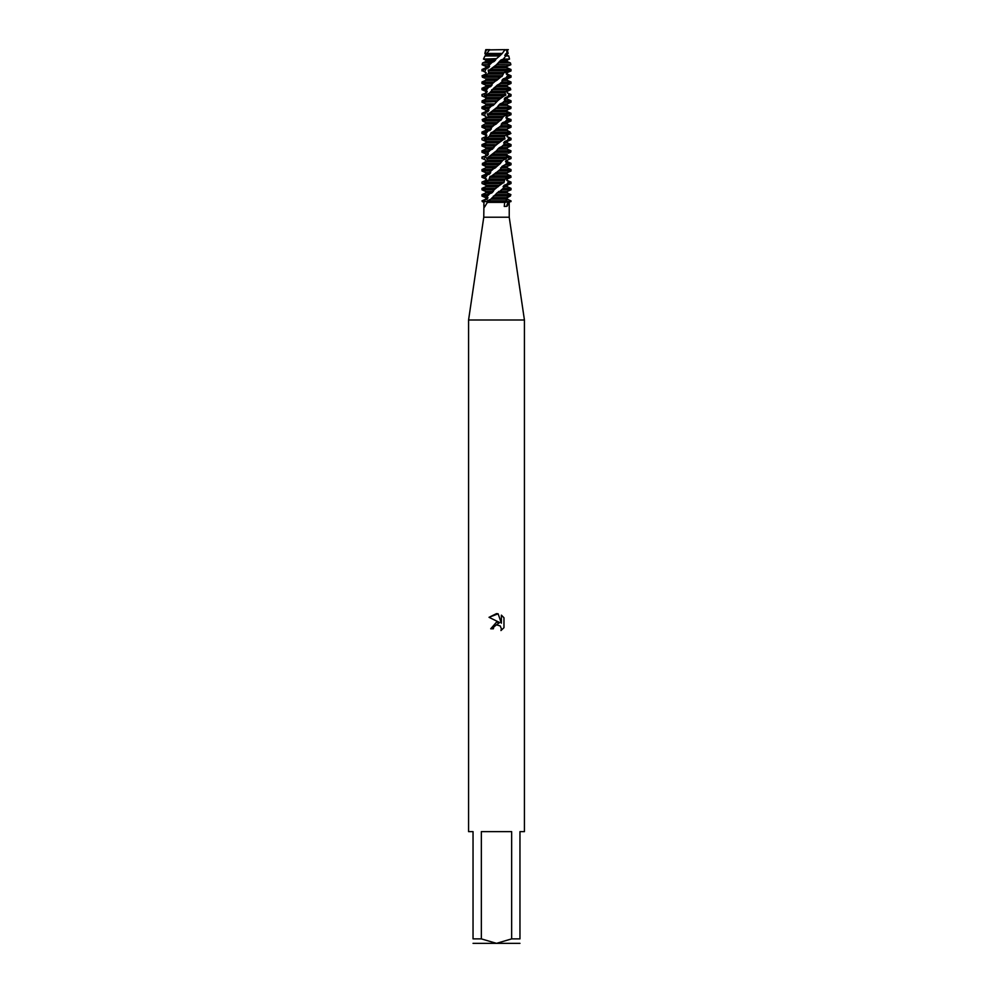 <?xml version="1.0" encoding="UTF-8"?>
<svg xmlns="http://www.w3.org/2000/svg" width="993" height="993" viewBox="0 0 993 993"><rect width="100%" height="100%" fill="white"/><g stroke="black" fill="none" stroke-linecap="round" stroke-linejoin="round"><path stroke-width="1.49" d="M504.792 50.122L507.224 49.65L508.143 53.436L507.224 53.845L507.224 55.298L508.764 55.968L505.76 55.968L503.339 59.084L509.521 59.084L507.224 60.101L507.224 61.554L510.464 62.981L498.871 62.981L488.233 70.937L507.783 70.937L508.962 69.485L489.996 69.485M508.143 53.436L506.84 53.436L506.79 49.749M487.364 49.886L505.052 49.65L502.272 53.436L486.694 53.436L486.433 55.298L500.422 55.298L502.272 53.436M509.235 217.219L509.235 202.373L506.989 206.321L504.245 206.432L504.717 202.373L487.364 202.373L485.006 206.321C483.988 208.182 483.641 206.867 483.963 202.373L483.765 217.219L509.235 217.219L524.428 319.994L524.428 831.637L519.96 831.637L519.96 938.881C519.96 944.864 519.96 944.864 519.96 938.881L511.656 938.881L496.5 943.35L481.344 938.881L481.344 831.637L511.656 831.637L511.656 938.881M483.765 217.219L468.572 319.994L524.428 319.994M493.782 626.968L496.475 624.845L493.782 626.968L493.36 628.78L490.716 628.78L496.5 622.177L499.702 622.561L489.028 617.311L496.5 613.624L498.126 613.798L501.378 623.182L501.378 615.151L503.972 617.77L503.972 627.675L500.969 630.555L501.391 628.755L500.211 625.925L496.5 624.845L500.211 625.925L501.391 628.755L500.969 630.555L503.972 627.675M504.717 202.373L510.663 201.579L508.006 202.671M483.963 202.373L482.337 201.579L506.38 201.579L507.075 200.859L487.389 200.859L486.62 201.579L487.637 202.671M493.36 628.78L493.633 627.315M499.702 622.561L490.716 628.78M503.972 617.77L501.378 615.151M498.126 613.798L489.028 617.311M506.033 49.65L508.342 49.65M485.006 206.321L484.323 207.289M505.052 49.65L489.611 49.923M485.776 49.65L489.834 49.65L486.694 53.436L484.857 53.436L485.776 49.65L486.62 49.65L484.857 53.436L485.9 55.298L484.733 56.613M507.224 198.823L511.023 201.579L482.337 201.579L481.977 200.859L485.776 199.183L485.776 197.731L481.977 196.055L485.962 196.055L487.489 194.603L481.977 194.603L485.776 192.927L485.776 191.475L481.977 189.8L493.583 189.8L504.059 182.091L484.708 182.091L483.628 183.544L484.708 184.264C487.911 186.125 487.786 186.2 484.323 184.462L482.077 183.544L481.977 182.091L485.776 180.416L485.776 178.963L481.977 177.288L483.69 177.288L484.795 175.835L481.977 175.835L485.776 174.16L485.776 172.708L481.977 171.032L489.909 171.032L491.808 169.58L481.977 169.58L485.776 167.904L485.776 166.452L496.848 166.452L500.509 163.324L482.883 163.324L482.3 164.776L485.776 166.452M481.977 200.859L483.765 202.373M468.572 319.994L468.572 831.637L473.04 831.637L473.04 938.881C473.04 944.864 473.04 944.864 473.04 938.881L481.344 938.881M473.04 943.35L519.96 943.35M482.896 77.193L500.534 77.193L502.458 75.741L483.74 75.741L482.896 77.193L484.733 78.124M496.5 133.496L509.347 133.496L510.179 132.044L492.665 132.044L490.716 133.496L496.5 133.496M484.137 139.752L503.178 139.752L504.928 138.3L485.341 138.3L484.137 139.752L485.118 140.46C488.035 142.334 487.724 142.409 484.187 140.683L481.99 139.752L481.977 138.3L485.776 136.624L485.776 135.172L481.977 133.496L484.224 133.496L485.44 132.044L481.977 132.044L485.776 130.368L485.776 128.916L481.977 127.241L490.852 127.241L492.801 125.788L481.977 125.788L485.776 123.492M496.5 144.668L482.027 144.556L482.002 146.008L494.601 146.008L503.178 139.752M507.051 153.94L507.212 155.392L510.973 157.068L511.023 158.52L507.224 160.196L507.224 161.648L511.023 163.324L507.671 163.324L501.949 166.452L500.36 169.58L489.785 177.288L508.838 177.288L509.794 175.835L508.304 174.905C504.928 173.167 505.139 173.241 508.962 175.116L510.774 175.835L511.01 177.288L507.224 178.963L507.224 180.416L511.023 182.091L509.732 182.091L508.764 183.544L511.023 183.544L507.224 185.219L507.224 186.672L511.023 188.347L503.935 188.347L502.098 189.8L511.023 189.8L507.224 191.475L507.224 192.927L510.874 194.603L495.482 194.603L490.827 199.183L487.389 200.859M493.447 196.055L510.427 196.055L510.874 194.603M503.339 59.084L500.757 60.101L496.5 64.719L510.849 64.744L510.402 62.981M502.098 189.8L497.059 192.927L507.224 192.927M497.059 192.927L495.482 194.603M498.548 191.475L507.224 191.475M508.764 183.544L504.196 185.219L503.066 186.672L507.224 186.672M503.066 186.672L503.935 187.627L503.525 189.378M504.196 185.219L507.224 185.219M509.918 177.772L507.088 178.963L507.224 180.416M506.74 180.416L509.732 182.091M505.574 178.963L507.224 178.963M485.776 161.4L485.85 160.196L482.337 158.52L482.933 157.068L481.977 157.068L487.551 155.392L488.482 153.94L486.371 151.433M486.198 157.477L487.762 160.196L486.967 161.648L485.776 161.648L485.85 160.196L485.776 161.648L484.212 162.393C488.221 160.655 488.407 160.729 484.783 162.604L482.883 163.324M485.776 160.196L482.337 158.52M482.933 157.068L487.551 155.392M485.776 155.392L485.776 153.94L488.482 153.94M485.776 153.94L481.977 152.264L486.707 152.264L488.32 150.812L481.977 150.812L485.776 149.136L492.54 149.136L494.601 146.008M488.32 150.812L492.54 149.136M485.776 149.136L485.776 147.684L493.98 147.684M485.776 147.684L481.977 146.008L482.027 144.556L483.765 143.836C487.65 141.962 488.097 141.887 485.13 143.625M509.074 114.096L506.418 111.601L506.889 110.149L507.162 111.601L511.023 113.276L510.849 114.729L506.542 116.404L505.909 117.857L508.317 119.532L507.001 120.985L502.595 122.66L501.291 124.113L501.366 125.788L496.45 128.916L507.224 129.102M496.45 128.916L494.948 130.368L507.138 130.368L507.224 128.916L511.023 127.241L499.38 127.241M501.291 124.113L507.224 124.113L511.023 125.788L501.366 125.788M502.595 122.66L507.224 122.66L507.224 124.113M507.001 120.985L511.023 120.985L507.224 122.66M505.909 117.857L511.023 119.532L508.317 119.532M506.542 116.404L507.224 117.857M510.849 114.729L507.224 116.404M510.762 113.152L511.023 114.729M485.54 99.387L485.813 97.637L481.977 95.961L481.977 94.509L486.57 92.833L487.24 91.381L484.05 88.873M482.648 96.259L481.977 94.509M482.176 94.509L486.57 92.833M485.776 92.833L485.776 91.381L487.24 91.381M485.776 91.381L481.977 89.705L484.807 89.705L486.136 88.253L481.977 88.253L485.776 86.577L490.666 86.577L491.994 85.125L492.391 82.618M486.136 88.253L490.666 86.577M485.776 86.577L485.776 85.125L491.994 85.125M485.776 85.125L481.977 83.449L491.833 83.449L493.819 81.997L481.977 81.997L485.776 80.321L496.86 80.321L500.534 77.193M493.819 81.997L496.86 80.321M499.318 61.554L507.224 61.554M497.294 64.148L498.871 62.981M500.757 60.101L507.224 60.101M506.84 53.436L504.729 55.298L507.224 55.298M504.729 55.298L505.76 55.968M505.623 53.845L507.224 53.845M496.5 58.624L499.678 55.968L484.907 55.968L483.492 59.084L496.5 58.624M484.038 77.839L482.399 77.193L482.052 75.741L485.776 74.065L486.136 72.613L482.946 70.937L483.814 69.485L481.977 69.485L485.776 67.809L485.776 66.357L482.114 64.744L488.357 64.744L490.703 62.981L482.536 62.981L485.776 61.554L485.776 60.101L483.492 59.084M485.776 60.101L495.507 60.101L495.904 59.084M485.776 61.554L494.005 61.554L495.507 60.101M490.703 62.981L494.005 61.554M485.776 66.357L489.586 66.357L488.333 63.85M485.776 67.809L488.494 67.809L489.586 66.357M483.814 69.485L488.494 67.809M485.776 72.613L482.946 70.937M509.794 70.317L507.733 68.554C504.878 66.816 505.4 66.891 509.285 68.765L510.998 69.485L511.023 70.937L507.224 72.613L507.224 74.065L511.023 75.741L508.888 75.741L507.696 77.193L511.023 77.193L507.224 78.869L507.224 80.321L511.023 81.997L502.334 81.997L500.398 83.449L511.023 83.449L507.224 85.125L507.224 86.056M510.998 69.485L510.973 70.937L507.224 72.613M485.776 74.065L486.136 72.613M505.574 72.613L506.79 72.613L506.256 74.065L507.224 74.065M484.112 75.605L485.85 74.065M506.256 74.065L508.888 75.741M507.696 77.193L503.215 78.869L507.224 78.869M503.215 78.869L501.961 80.321L507.224 80.321M501.961 80.321L502.334 81.997M500.398 83.449L497.22 85.125L507.224 85.125M497.22 85.125L495.706 86.577L507.212 86.577L507.175 85.125M510.253 88.253L510.774 89.705L507.224 91.381L507.224 92.833L511.023 94.509L509.744 95.961L511.023 95.961L507.224 97.637L507.224 99.089L511.023 100.765L505.648 100.765L503.96 102.217L511.023 102.217L507.224 103.893L507.224 105.345L511.023 107.021L497.294 107.207L498.412 106.301L487.402 114.729L507.1 114.729L508.391 113.276L489.09 113.276M491.696 89.705L509.806 89.705L510.489 88.253L493.682 88.253L489.735 92.833L484.721 95.961L486.707 97.637L486.198 99.089L499.69 99.089L504.084 95.961L505.76 94.509L486.036 94.509M505.822 95.328L504.978 92.833L505.822 91.381L507.224 91.381L507.224 92.833M507.088 92.833L510.452 94.509M484.721 95.961L504.084 95.961M509.744 95.961L505.189 97.637L507.224 97.637M505.189 97.637L504.221 99.089L507.224 99.089M504.221 99.089L505.648 101.807M482.685 120.985L482.188 119.532L485.788 117.857L485.962 116.404L482.598 114.729L483.343 113.276L481.977 113.276L485.776 111.601L485.776 110.149L481.977 108.473L487.513 108.473L489.214 107.021L481.977 107.021L485.776 105.345L485.776 103.893L494.75 103.893L497.704 100.765L482.164 100.765L481.977 102.217L496.5 101.609M497.257 101.075L499.69 99.089M503.96 102.217L500.038 103.893L507.224 103.893M485.776 103.893L481.977 102.217M500.038 103.893L498.573 105.345L507.224 105.345M485.776 105.345L493.26 105.345L494.75 103.893M498.573 105.345L497.294 107.207M489.214 107.021L493.26 105.345M496.5 107.765L495.495 108.473L510.874 108.473L511.023 107.021M485.776 110.149L489.003 110.149L487.327 107.641M485.776 111.601L487.997 111.601L489.003 110.149M483.343 113.276L487.997 111.601M485.776 116.404L482.598 114.729M485.788 117.857L485.962 116.404M482.561 120.985L499.516 120.985L501.49 119.532L483.281 119.532L482.561 120.985L485.813 122.66L497.617 122.66L499.516 120.985M485.776 124.113L496.09 124.113L497.617 122.66M485.813 122.66L485.8 124.113M492.801 125.788L496.09 124.113M485.776 128.916L491.312 128.916L491.262 126.409M485.776 130.368L490.033 130.368L491.312 128.916M485.44 132.044L490.033 130.368M509.496 131.635L510.923 133.496L507.224 135.172L507.224 136.624L511.023 138.3L509.285 139.752L511.023 139.752L507.224 141.428L507.224 142.88L511.023 144.556L504.816 144.556L503.054 146.008L511.023 146.008L507.224 147.684L507.224 149.136L510.985 150.812L496.5 150.812L486.607 158.52L506.356 158.52L507.771 157.068L488.208 157.068M485.776 135.172L486.88 135.172L483.318 132.665M508.342 134.676L507.224 135.172M485.776 136.624L486.88 135.172M505.574 135.172L507.187 135.172L507.224 136.624M481.99 139.752L482.039 138.3L486.309 136.624M506.939 136.624L510.129 138.3M509.285 139.752L504.717 141.428L507.224 141.428M504.717 141.428L503.662 142.88L507.224 142.88M503.662 142.88L504.667 143.836L504.605 145.599M503.054 146.008L499.305 147.684L507.224 147.684M499.305 147.684L497.803 149.136L507.224 149.136M497.803 149.136L496.512 150.812M494.464 152.264L510.687 152.264L510.985 150.812M509.235 156.273L510.973 157.068M510.65 158.52L507.224 160.196M506.256 160.196L505.524 161.648L507.224 161.648M505.524 161.648L508.242 164.354M482.3 164.776L498.498 164.776M506.256 164.776L511.023 164.776L507.224 166.452L507.224 167.904L511.023 169.58L500.36 169.58M501.949 166.452L507.224 166.452M500.584 167.904L507.224 167.904M485.776 167.904L495.321 167.904L496.848 166.452M491.808 169.58L495.321 167.904M498.349 171.032L511.023 171.032L507.212 172.708L495.693 172.708M485.776 172.708L490.654 172.708L490.17 170.2M485.776 174.16L489.437 174.16L490.654 172.708M484.795 175.835L489.437 174.16M509.794 175.835L491.672 175.835M485.776 178.963L483.69 177.288M485.776 180.416L486.558 178.963M482.077 183.544L481.977 182.091L487.426 180.416M483.628 183.544L502.235 183.544M485.776 191.475L493.248 191.475L494.402 188.968M485.776 192.927L491.845 192.927L493.248 191.475M487.489 194.603L491.845 192.927M485.776 197.731L487.985 197.731L485.478 195.224M485.776 199.183L487.166 199.183L487.985 197.731M510.079 196.192L507.162 197.731L507.224 199.183L510.849 200.859M482.598 200.859L487.166 199.183M488.221 69.895L488.742 72.613L487.774 74.065L483.74 75.741M494.948 130.368L492.665 132.044M491.262 132.454L489.152 136.624L485.341 138.3M503.799 182.911L504.965 178.963L508.838 177.288M500.782 120.352L503.513 116.404L507.1 114.729M508.428 109.18C505.114 111.055 505.176 111.129 508.602 109.404L510.874 108.473M494.179 174.16L507.026 174.16L507.212 172.708M486.235 142.88L485.9 141.428L484.187 140.683L484.311 137.369M495.656 59.344L497.22 58.053L495.656 59.344M499.678 55.968L500.422 55.298M498.374 78.869L485.9 78.869L485.776 80.321M500.398 141.428L486.421 141.428L486.011 142.88L498.945 142.88M508.006 174.731L509.037 175.339M487.191 113.686L488.221 116.404L487.34 117.857L502.297 117.857M484.187 119.185L484.112 118.601C488.357 116.864 488.717 116.938 485.18 118.812L483.281 119.532M490.12 176.245L488.606 180.416L484.708 182.091M499.678 185.219L486.185 185.219L485.875 186.672L481.977 188.347L481.977 189.8M499.64 164.155L502.917 160.196L506.356 158.52M508.279 157.887L506.095 155.392L506.678 153.94L492.876 153.94M508.379 153.183L510.687 152.264M510.489 88.253L507.212 86.577M490.976 91.381L505.822 91.381L509.806 89.705M486.483 186.672L486.036 185.219M484.708 184.264C487.911 186.125 487.786 186.2 484.323 184.462L484.212 183.941M495.706 86.577L493.682 88.253M484.795 99.834C488.072 98.096 487.786 98.17 483.951 100.045L482.164 100.765M508.937 196.639L508.975 196.788C507.882 197.644 502.855 199.469 508.118 196.962L510.427 196.055M483.045 164.776L482.412 163.324L484.286 162.79M504.829 139.119L504.481 136.624L505.412 135.172L509.347 133.496M510.179 132.044L507.138 130.368M501.912 76.56L504.072 72.613L507.783 70.937M508.044 65.389C505.015 67.263 505.263 67.338 508.776 65.612L510.849 64.744M507.51 201.579L505.735 199.183L506.405 197.731L507.162 197.731L507.224 199.183M493.893 146.939L497.27 144.109L493.893 146.939M507.733 68.554L506.678 67.809L507.051 66.357L494.365 66.357M506.666 66.357L507.051 67.809M495.606 188.347L481.977 188.347M485.875 186.672L498.201 186.672M488.606 180.416L503.947 180.416M489.723 178.963L504.965 178.963M486.967 161.648L501.626 161.648M487.762 160.196L502.917 160.196M491.485 155.392L506.095 155.392M488.221 116.404L503.513 116.404M492.18 111.601L506.418 111.601M493.62 110.149L506.889 110.149M486.707 97.637L501.105 97.637M489.735 92.833L504.978 92.833M487.054 53.845L501.788 53.845M492.9 67.809L506.678 67.809M488.742 72.613L504.072 72.613M487.774 74.065L502.93 74.065M490.331 135.172L505.412 135.172M489.152 136.624L504.481 136.624M492.143 197.731L506.405 197.731M490.827 199.183L505.735 199.183M485.155 199.878L484.162 201.579A8.652 5.3 -26.6 0 1 483.579 202.187M509.409 200.164L508.838 201.579A8.652 5.3 -26.6 0 0 506.989 206.321M509.099 115.436L509.372 112.557M505.251 121.705L507.535 118.812M498.263 127.948L501.738 125.068M509.397 177.995L509.322 176.593M506.939 184.264L508.639 181.371M500.72 190.507L503.935 187.627M486.806 196.962L489.822 193.66M493.024 190.73L496.972 187.416M485.503 134.427L487.886 131.113M490.765 128.159L494.551 124.857M484.584 71.868L486.297 68.554M488.717 65.612L492.193 62.298M507.919 96.669L509.136 93.789M502.433 102.924L505.363 100.045M508.863 159.228L509.409 156.348M504.556 165.483L507.026 162.604M497.344 171.739L500.869 168.86M484.1 182.861L484.174 181.16M485.118 178.219L487.253 174.905M489.983 171.963L493.658 168.649M484.361 115.66L485.813 112.346M488.047 109.404L491.349 106.09M509.272 71.645L509.285 68.765M505.921 77.901L507.982 75.021M499.181 84.157L502.557 81.277M509.397 134.204L509.31 133.509M507.46 140.46L508.912 137.58M501.589 146.716L504.667 143.836M484.199 159.439L485.403 156.137M487.414 153.183L490.567 149.881M484.1 96.88L484.522 93.578M485.937 90.624L488.556 87.322M491.572 84.38L495.42 81.066M509.235 202.373L511.023 200.859M510.464 62.981L510.7 63.949M490.815 199.208L492.54 197.396M499.963 184.822L497.294 187.156M494.588 130.964L497.307 128.718M492.677 68.12L495.495 65.612M501.862 53.759L499.913 55.707M493.831 174.681L497.319 171.764M502.433 160.754L501.49 161.797M491.994 111.837L494.44 109.565M501.279 97.426L497.63 100.765M491.386 155.516L493.484 153.468M500.609 141.143L497.282 144.109M495.308 87.297L497.282 85.683M499.951 77.193L497.27 79.539M481.977 194.603L481.977 196.055M481.977 175.835L481.977 177.288M481.977 169.58L481.977 171.032M511.023 169.58L511.023 171.032M511.023 163.324L511.023 164.776M511.023 157.068L511.023 158.52M511.023 144.556L511.023 146.008M511.023 138.3L511.023 139.752M481.977 138.3L481.977 139.281M481.977 132.044L481.977 133.496M481.977 125.788L481.977 127.241M481.977 113.276L481.977 114.729M481.977 107.021L481.977 108.473M511.023 100.765L511.023 102.217M511.023 94.509L511.023 95.961M511.023 81.997L511.023 83.449M511.023 75.741L511.023 77.193M511.023 70.093L511.023 70.937M481.977 69.485L481.977 70.937M482.536 62.981L482.114 64.744M508.764 55.968L509.521 59.084M511.023 188.347L511.023 189.8M511.023 182.091L511.023 183.544M481.977 157.068L481.977 158.52M481.977 150.812L481.977 152.264M511.023 125.788L511.023 127.241M511.023 119.532L511.023 120.985M481.977 88.253L481.977 89.705M481.977 81.997L481.977 83.449"/></g></svg>
